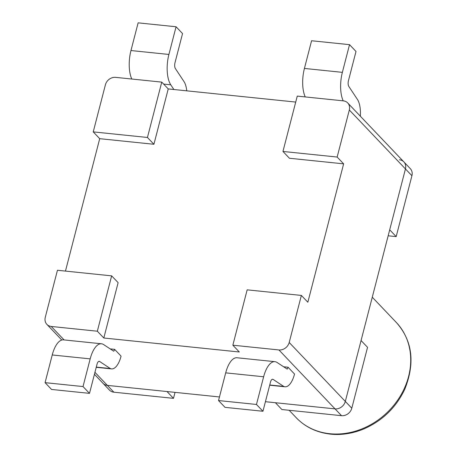 <?xml version="1.0" encoding="UTF-8"?>
<svg xmlns="http://www.w3.org/2000/svg" width="457" height="457" viewBox="0 0 457 457"><rect width="100%" height="100%" fill="white"/><g stroke="black" fill="none" stroke-linecap="round" stroke-linejoin="round"><path stroke-width="0.69" d="M360.339 116.192A20.651 8.694 95.9 0 0 357.808 100.014L348.84 86.464A4.781 2.011 95.9 0 1 348.611 80.049L356.003 51.464L349.525 44.66L311.583 40.747L304.425 68.436A24.45 10.294 95.9 0 0 305.253 96.924M304.425 68.436L342.367 72.349L349.525 44.66M342.367 72.349A24.45 10.294 95.9 0 0 343.201 100.837M186.759 90.829A20.651 8.694 95.9 0 0 184.348 82.117L175.385 68.567A4.781 2.011 95.9 0 1 175.151 62.152L182.549 33.567L176.071 26.763L138.128 22.85L130.965 50.538A24.45 10.294 95.9 0 0 131.799 79.027M130.965 50.538L168.907 54.452L176.071 26.763M168.907 54.452A24.45 10.294 95.9 0 0 170.775 84.813L173.854 89.498M263.638 376.774L225.695 372.861L218.532 400.549L256.474 404.462L263.638 376.774A24.45 10.294 -84.1 0 1 274.931 361.676A24.45 10.294 -84.1 0 1 277.056 362.458L287.162 369.09A3.547 1.491 -84.1 0 0 288.059 367.239L294.537 374.043A20.651 8.694 -84.1 0 1 284.997 386.788A20.651 8.694 -84.1 0 1 283.734 386.428L269.75 384.988M283.734 386.428L273.086 379.384L272.229 379.293M256.474 404.462L262.952 411.26L270.344 382.675A4.781 2.011 -84.1 0 1 272.669 379.23A4.781 2.011 -84.1 0 1 273.086 379.384M262.952 411.26L225.01 407.347L218.532 400.549M225.695 372.861A24.45 10.294 -84.1 0 1 236.989 357.762L274.931 361.676M288.059 367.239L283.654 366.788M90.183 358.876L52.235 354.963L45.077 382.652L83.02 386.565L90.183 358.876A24.45 10.294 -84.1 0 1 101.477 343.778A24.45 10.294 -84.1 0 1 103.596 344.561L113.707 351.193A3.547 1.491 -84.1 0 0 114.604 349.342L121.076 356.146A20.651 8.694 -84.1 0 1 111.542 368.896A20.651 8.694 -84.1 0 1 110.28 368.531L96.29 367.091M110.28 368.531L99.632 361.487L98.769 361.396M83.02 386.565L89.498 393.363L96.89 364.777A4.781 2.011 -84.1 0 1 99.209 361.333A4.781 2.011 -84.1 0 1 99.632 361.487M89.498 393.363L51.55 389.45L45.077 382.652M52.235 354.963A24.45 10.294 -84.1 0 1 63.529 339.865L101.477 343.778M114.604 349.342L110.194 348.891M399.464 159.784A9.009 7.689 136.4 0 1 403.845 161.875L347.72 102.945A9.009 7.689 136.4 0 0 343.344 100.854L297.267 96.101L282.952 151.456L289.43 158.253L343.635 163.846L307.847 302.231L301.369 295.433L247.163 289.841L232.847 345.195L278.924 349.948L341.522 415.681L281.895 409.529L275.417 402.726L335.044 408.878L265.426 401.697M161.755 82.117L115.678 77.364A9.009 7.689 136.4 0 0 105.401 84.831L93.234 131.879L147.44 137.471L153.918 144.275L168.233 88.921L161.755 82.117L147.44 137.471M295.725 102.071L168.233 88.921M347.72 102.945A9.009 7.689 136.4 0 1 349.325 109.994L411.923 175.728L396.179 236.617L388.159 235.789M282.952 151.456L337.157 157.048L349.325 109.994M93.234 131.879L99.712 138.682L153.918 144.275M99.712 138.682L65.465 271.092M103.813 338.009L118.129 282.655L111.651 275.857L57.445 270.264L45.277 317.318A9.009 7.689 136.4 0 0 46.882 324.367A9.009 7.689 136.4 0 0 51.258 326.458L97.335 331.211L103.813 338.009L239.325 351.993L232.847 345.195M94.936 372.324L107.384 385.388A9.009 7.689 136.4 0 1 103.002 383.303L94.428 374.294M113.856 392.192L173.483 398.344L167.011 391.54L107.384 385.388L113.856 392.192A9.009 7.689 136.4 0 1 109.48 390.101L103.002 383.303A9.009 7.689 136.4 0 0 107.384 385.388L219.463 396.956M301.369 295.433L289.201 342.482L345.321 401.417A9.009 7.689 136.4 0 1 335.044 408.878A9.009 7.689 136.4 0 0 345.321 401.417L405.45 168.93A9.009 7.689 136.4 0 0 403.845 161.875A9.009 7.689 136.4 0 1 405.45 168.93L389.701 229.82L396.179 236.617M337.157 157.048L343.635 163.846M97.335 331.211L111.651 275.857M289.201 342.482A9.009 7.689 136.4 0 1 278.924 349.948M173.483 398.344L175.031 392.369M351.799 408.215L367.548 347.326L361.07 340.528L345.321 401.417L351.799 408.215A9.009 7.689 136.4 0 1 341.522 415.681M403.845 161.875L410.317 168.673A9.009 7.689 136.4 0 1 411.923 175.728M163.617 84.077L170.775 84.813M51.258 326.458L64.083 339.922M372.272 297.21L396.27 322.408A69.087 58.97 136.4 0 1 400.406 395.893A69.087 58.97 136.4 0 1 329.777 433.71A69.087 58.97 136.4 0 1 296.21 417.698L289.144 410.272M269.687 385.211L284.997 386.788M96.233 367.314L111.542 368.896M61.792 340.025L46.882 324.367M396.27 322.408C412.477 340.591 415.299 362.904 404.736 389.341C395.899 407.833 382.052 421.12 363.195 429.203C352.233 433.596 341.368 435.247 330.594 434.15C316.667 432.539 305.207 427.055 296.21 417.698"/></g></svg>
